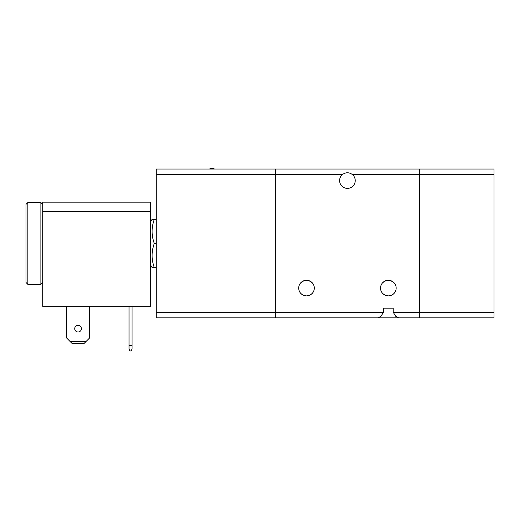 <?xml version="1.0" encoding="UTF-8"?>
<svg xmlns="http://www.w3.org/2000/svg" width="520" height="520" viewBox="0 0 520 520"><rect width="100%" height="100%" fill="white"/><g stroke="black" fill="none" stroke-linecap="round" stroke-linejoin="round"><path stroke-width="0.78" d="M275.256 169.039L156.208 169.039L156.208 174.623L275.256 174.623L275.256 169.039L275.256 317.85L378.118 317.85L381.01 316.212L383.481 312.267L383.481 308.178L393.211 308.178L393.211 312.267L395.681 316.212L398.574 317.85L419.594 317.85L419.594 169.039L275.256 169.039L419.594 169.039L419.594 174.623L494 174.623L494 169.039L419.594 169.039M342.362 174.623C345.735 172.153 349.109 172.153 352.482 174.623A7.813 7.813 0 0 1 347.425 188.389A7.813 7.813 0 0 1 342.362 174.623L275.256 174.623L275.256 312.267L156.208 312.267L156.208 317.85L275.256 317.85L156.208 317.85M380.536 288.087A7.813 7.813 0 0 1 388.349 280.274A7.813 7.813 0 0 1 396.162 288.087A7.813 7.813 0 0 1 388.349 295.9A7.813 7.813 0 0 1 380.536 288.087M382.87 282.516L386.022 280.631L390.676 280.631L393.829 282.516L390.676 280.631L386.022 280.631L382.87 282.516M419.594 317.85L494 317.85L494 312.267L419.594 312.267L419.594 317.85L337.084 317.85M393.211 308.178L383.481 308.178L393.211 308.178M382.87 293.657L384.995 295.146L388.349 295.9L391.703 295.146L393.829 293.657L391.703 295.146L388.349 295.9L384.995 295.146L382.87 293.657M312.455 169.039L330.317 169.039M301.022 282.516L304.174 280.631L308.828 280.631L311.981 282.516L308.828 280.631L304.174 280.631L301.022 282.516M378.007 169.039L366.035 169.039L378.007 169.039M311.981 293.657L309.855 295.146L306.501 295.9L303.147 295.146L301.022 293.657L303.147 295.146L306.501 295.9L309.855 295.146L311.981 293.657M298.688 288.087A7.813 7.813 0 0 1 306.501 280.274A7.813 7.813 0 0 1 314.314 288.087A7.813 7.813 0 0 1 306.501 295.9A7.813 7.813 0 0 1 298.688 288.087M403.403 169.039L401.037 169.039M384.41 169.039L382.395 169.039M394.297 169.039L392.281 169.039M333.587 317.85L317.661 317.85M275.256 317.85L275.256 312.267L383.481 312.267M150.625 221.871L152.133 219.258L154.297 219.258C151.385 227.318 151.385 235.385 154.297 243.444C151.385 251.511 151.385 259.571 154.297 267.631L152.133 267.631L150.625 265.025M154.297 219.258L156.208 219.258M154.297 243.444L156.208 243.444M154.297 267.631L156.208 267.631M156.208 174.623L156.208 312.267M40.879 243.444L40.879 284.369L27.859 284.369L27.859 202.52L40.879 202.52L40.879 243.444M27.859 202.52L26 204.386L26 282.51L27.859 284.369M150.625 204.874L150.625 202.15L42.744 202.15L42.744 306.319L150.625 306.319L150.625 204.874M81.432 328.64A3.348 3.348 0 0 1 78.085 331.988A3.348 3.348 0 0 1 74.737 328.64A3.348 3.348 0 0 1 78.085 325.293A3.348 3.348 0 0 1 81.432 328.64M129.051 349.096L129.981 350.961L131.099 350.961L132.028 349.096L132.028 345.378L129.051 345.378L129.051 349.096M89.616 306.319L89.616 337.935L84.032 343.519L72.13 343.519L66.547 337.935L66.547 306.319M132.028 306.319L132.028 345.378M129.051 306.319L129.051 345.378M85.898 341.66L70.272 341.66M494 312.267L494 174.623M393.211 312.267L419.594 312.267L419.594 174.623L352.482 174.623M42.744 211.452L150.625 211.452M214.474 169.039A4.466 4.466 0 0 0 209.541 169.039M42.744 282.51L40.879 284.369M42.744 204.386L40.879 202.52"/></g></svg>
